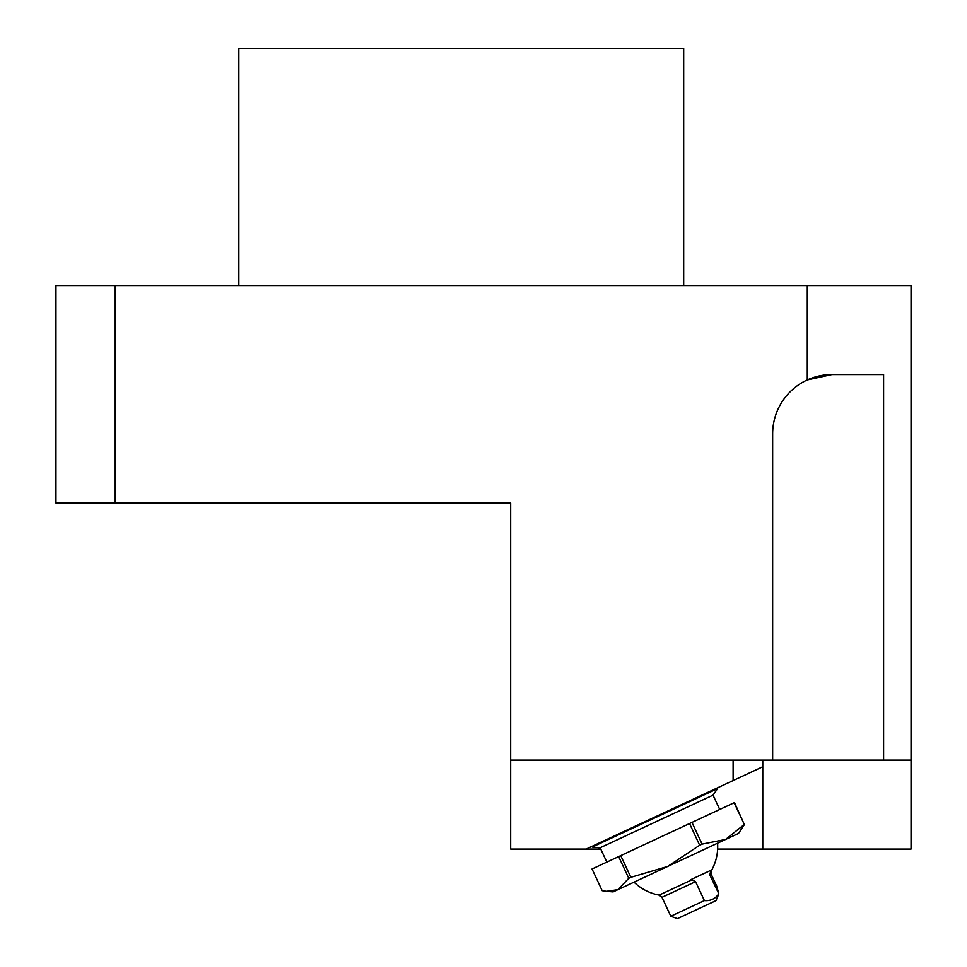 <?xml version="1.0" encoding="UTF-8"?>
<svg xmlns="http://www.w3.org/2000/svg" width="967" height="967" viewBox="0 0 967 967"><rect width="100%" height="100%" fill="white"/><g stroke="black" fill="none" stroke-linecap="round" stroke-linejoin="round"><path stroke-width="1.45" d="M772.645 760.11L772.645 433.881A59.313 59.313 0 0 1 807.288 379.946L807.288 285.603L55.953 285.603L55.953 503.082L510.685 503.082L510.685 760.11L911.047 760.11L911.047 849.074L717.647 849.074M600.761 849.074L586.171 849.074L733.107 780.562L733.107 760.11M510.685 760.11L510.685 849.074L586.171 849.074M883.596 760.11L883.596 374.567L831.958 374.567L807.288 379.946A59.313 59.313 0 0 1 831.958 374.567M115.23 285.603L115.23 503.082M911.047 760.11L911.047 285.603L807.288 285.603M762.77 849.074L762.77 760.11M762.77 766.734L733.107 780.562L762.77 766.734M620.729 855.626L618.65 856.593L628.78 878.302L630.847 877.323L620.729 855.626L689.544 823.533L699.661 845.243L702.078 844.118L691.949 822.409L689.544 823.533M691.949 822.409L734.497 802.574L744.288 824.44L734.158 802.731M699.661 845.243L667.665 866.456L617.889 889.676L606.502 891.32L602.175 890.704L592.046 868.995L618.65 856.593M744.626 824.271L738.522 833.421L725.588 839.453L667.665 866.456L630.847 877.323M744.288 824.44L725.588 839.453L702.078 844.118M628.78 878.302L617.889 889.676L613.09 891.9L606.502 891.332M606.829 862.105L600.144 847.769L592.191 847.068L717.623 788.588L717.309 787.924M600.144 847.769L713.03 795.128L717.623 788.588M718.856 893.859L716.547 885.699L711.253 874.337L709.838 875.002L718.856 893.859L715.991 900.64L677.371 918.65L670.808 916.257L704.387 900.603L695.563 881.662L661.972 897.316L659.119 895.104L691.973 879.789L695.563 881.662M718.674 893.943C715.193 898.875 710.431 901.087 704.387 900.603M709.838 875.002L710.709 871.049L711.386 870.735L711.253 874.337M691.973 879.789A42.802 29.784 -115 0 1 690.752 879.692L711.422 870.046A42.802 29.784 -115 0 1 710.709 871.049M717.599 843.176C718.203 852.967 716.136 862.153 711.386 870.735M683.681 285.603L683.681 48.35L238.837 48.35L238.837 285.603M592.191 847.068L591.877 846.415M719.714 809.464L713.03 795.128M670.808 916.257L661.972 897.316M634.014 882.146A49.426 49.426 0 0 0 659.119 895.104"/></g></svg>
